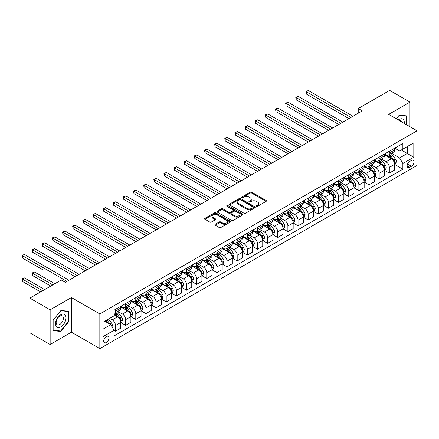 <?xml version="1.0" encoding="UTF-8"?>
<svg xmlns="http://www.w3.org/2000/svg" width="439" height="439" viewBox="0 0 439 439"><rect width="100%" height="100%" fill="white"/><g stroke="black" fill="none" stroke-linecap="round" stroke-linejoin="round"><path stroke-width="0.66" d="M256.519 206.27A0.79 0.455 0 0 0 257.633 206.27L266.094 201.386A1.125 0.648 0 0 0 266.424 200.925A1.125 0.648 0 0 0 266.094 200.464L251.761 192.189A1.125 0.648 0 0 0 250.17 192.189L241.708 197.073A0.79 0.455 0 0 0 241.477 197.396A0.79 0.455 0 0 0 241.708 197.72A0.79 0.455 0 0 0 242.822 197.72L243.914 197.084A3.605 2.08 0 0 1 249.012 197.084L250.208 197.775A3.605 2.08 0 0 1 251.262 199.246A3.605 2.08 0 0 1 250.208 200.716L249.111 201.347A0.79 0.455 0 0 0 248.88 201.671A0.79 0.455 0 0 0 249.111 201.995A0.79 0.455 0 0 0 250.225 201.995L251.322 201.364A3.605 2.08 0 0 1 256.42 201.364L257.611 202.05A3.605 2.08 0 0 1 258.67 203.52A3.605 2.08 0 0 1 257.611 204.991L256.519 205.628A0.79 0.455 0 0 0 256.288 205.946A0.79 0.455 0 0 0 256.519 206.27L256.519 205.628M106.326 342.513A3.671 2.118 120 0 0 108.724 339.276A3.671 2.118 120 0 0 108.159 336.334A3.671 2.118 120 0 0 106.326 336.515A3.671 2.118 120 0 0 103.928 339.753A3.671 2.118 120 0 0 104.487 342.694A3.671 2.118 120 0 0 106.326 342.513M215.209 224.28A1.125 0.648 0 0 0 214.88 224.741A1.125 0.648 0 0 0 215.209 225.202L219.231 227.523A1.125 0.648 0 0 0 220.822 227.523L230.217 222.096A1.125 0.648 0 0 0 230.546 221.635A1.125 0.648 0 0 0 230.217 221.179L215.884 212.904A1.125 0.648 0 0 0 214.292 212.904L204.898 218.326A1.125 0.648 0 0 0 204.563 218.787A1.125 0.648 0 0 0 204.898 219.248L209.754 222.052A1.125 0.648 0 0 0 211.346 222.052L215.368 219.73A1.125 0.648 0 0 0 215.697 219.27A1.125 0.648 0 0 0 215.368 218.809L212.959 217.42A3.013 1.74 0 0 1 212.075 216.191A3.013 1.74 0 0 1 213.936 214.583A3.013 1.74 0 0 1 217.217 214.956L226.656 220.405A3.013 1.74 0 0 1 227.539 221.635A3.013 1.74 0 0 1 225.679 223.242A3.013 1.74 0 0 1 222.397 222.869L220.822 221.958A1.125 0.648 0 0 0 219.231 221.958L215.209 224.28L215.209 225.202L219.231 222.897L219.231 221.958M71.436 297.549L50.145 309.841L29.857 298.13L29.857 332.795L50.145 344.505L71.436 332.208L99.834 348.604L99.834 313.94L71.436 297.549L71.436 332.208M409.949 126.701L409.949 102.106L388.652 114.403L417.05 130.795L99.834 313.94M409.949 102.106L389.667 90.396L358.229 108.548L358.229 113.235M29.857 298.13L61.295 279.983L65.356 282.321L362.29 110.891L358.229 108.548M243.996 213.222A1.125 0.648 0 0 0 245.588 213.222L254.982 207.801A1.125 0.648 0 0 0 255.317 207.34A1.125 0.648 0 0 0 254.982 206.879L240.649 198.604A1.125 0.648 0 0 0 239.057 198.604L229.663 204.031A1.125 0.648 0 0 0 229.334 204.486A1.125 0.648 0 0 0 229.663 204.947L243.996 213.222M227.226 206.44A0.79 0.455 0 0 1 228.028 206.549L228.028 205.617L242.602 214.029A1.125 0.648 0 0 1 242.932 214.49A1.125 0.648 0 0 1 242.602 214.945L233.202 220.373A1.125 0.648 0 0 1 231.611 220.373L217.278 212.097L217.278 211.175A1.125 0.648 0 0 0 216.948 211.636A1.125 0.648 0 0 0 217.278 212.097M217.278 211.175L221.3 208.854A1.125 0.648 0 0 1 222.891 208.854L228.708 212.213A1.125 0.648 0 0 0 230.299 212.213L232.966 210.671A1.125 0.648 0 0 0 233.296 210.21A1.125 0.648 0 0 0 232.966 209.754L226.914 206.259A0.79 0.455 0 0 1 226.683 205.935A0.79 0.455 0 0 1 227.172 205.518A0.79 0.455 0 0 1 228.028 205.617M411.453 160.449L409.669 161.475A3.556 2.052 120 0 0 407.343 164.614A3.556 2.052 120 0 0 407.891 167.462A3.556 2.052 120 0 0 409.669 167.286L411.453 166.255A3.556 2.052 120 0 0 413.774 163.121A3.556 2.052 120 0 0 413.231 160.273A3.556 2.052 120 0 0 411.453 160.449M99.834 348.604L417.05 165.459L417.05 130.795M394.699 148.152L399.605 150.983L402.854 149.112L402.854 143.443L114.03 310.192L114.03 315.861L103.077 322.182L103.077 336.609L114.03 330.287L114.03 335.956L402.854 169.207L402.854 163.538L399.605 157.919L391.539 153.26M402.854 149.112L413.807 142.79L413.807 157.217L402.854 163.538M50.145 309.841L50.145 344.505M401.312 150.001L407.315 153.469L407.315 146.538L413.807 142.79M399.605 157.919L407.315 153.469L413.807 157.217M103.077 329.118L110.787 324.668L104.784 321.2M114.03 330.337L115.49 331.176L115.49 325.508A4.588 2.65 -120 0 0 112.247 319.888L109.651 318.39M115.49 331.176L120.763 328.131L120.763 322.467A4.588 2.65 -120 0 0 117.52 316.843L114.03 314.829M120.89 322.583L125.631 325.321L125.631 319.652A4.588 2.65 -120 0 0 122.388 314.033L117.729 311.344M125.631 325.321L130.904 322.275L130.904 316.612A4.588 2.65 -120 0 0 127.661 310.988L120.763 307.009M131.031 316.728L135.777 319.466L135.777 313.803A4.588 2.65 -120 0 0 132.529 308.178L127.87 305.489M135.777 319.466L141.045 316.426L141.045 310.757A4.588 2.65 -120 0 0 137.802 305.132L130.904 301.154M141.171 310.872L145.918 313.611L145.918 307.948A4.588 2.65 -120 0 0 142.67 302.323L138.011 299.634M145.918 313.611L151.192 310.571L151.192 304.902A4.588 2.65 -120 0 0 147.943 299.277L141.045 295.299M151.312 305.017L156.059 307.755L156.059 302.092A4.588 2.65 -120 0 0 152.81 296.468L148.152 293.779M156.059 307.755L161.332 304.715L161.332 299.047A4.588 2.65 -120 0 0 158.084 293.422L151.192 289.444M161.453 299.162L166.2 301.9L166.2 296.237A4.588 2.65 -120 0 0 162.951 290.613L158.292 287.924M166.2 301.9L171.473 298.86L171.473 293.192A4.588 2.65 -120 0 0 168.225 287.572L161.332 283.589M171.594 293.307L176.341 296.045L176.341 290.382A4.588 2.65 -120 0 0 173.092 284.757L168.433 282.068M176.341 296.045L181.614 293.005L181.614 287.336A4.588 2.65 -120 0 0 178.366 281.717L171.473 277.733M181.735 287.452L186.482 290.195L186.482 284.527A4.588 2.65 -120 0 0 183.233 278.902L178.574 276.213M186.482 290.195L191.755 287.15L191.755 281.481A4.588 2.65 -120 0 0 188.507 275.862L181.614 271.878M191.876 281.597L196.623 284.34L196.623 278.672A4.588 2.65 -120 0 0 193.374 273.047L188.715 270.358M196.623 284.34L201.896 281.295L201.896 275.626A4.588 2.65 -120 0 0 198.647 270.007L191.755 266.023M202.017 275.741L206.764 278.485L206.764 272.817A4.588 2.65 -120 0 0 203.515 267.192L198.856 264.503M206.764 278.485L212.037 275.44L212.037 269.771A4.588 2.65 -120 0 0 208.788 264.152L201.896 260.168M212.158 269.886L216.904 272.63L216.904 266.961A4.588 2.65 -120 0 0 213.661 261.342L208.997 258.648M216.904 272.63L222.178 269.584L222.178 263.916A4.588 2.65 -120 0 0 218.935 258.297L212.037 254.313M222.299 264.031L227.045 266.775L227.045 261.106A4.588 2.65 -120 0 0 223.802 255.487L219.138 252.793M227.045 266.775L232.319 263.729L232.319 258.061A4.588 2.65 -120 0 0 229.076 252.441L222.178 248.458M232.44 258.176L237.186 260.92L237.186 255.251A4.588 2.65 -120 0 0 233.943 249.632L229.284 246.937M237.186 260.92L242.46 257.874L242.46 252.206A4.588 2.65 -120 0 0 239.217 246.586L232.319 242.602M242.58 252.321L247.327 255.064L247.327 249.396A4.588 2.65 -120 0 0 244.084 243.777L239.425 241.082M247.327 255.064L252.601 252.019L252.601 246.35A4.588 2.65 -120 0 0 249.357 240.731L242.46 236.747M252.721 246.466L257.468 249.209L257.468 243.541A4.588 2.65 -120 0 0 254.225 237.922L249.566 235.227M257.468 249.209L262.741 246.164L262.741 240.495A4.588 2.65 -120 0 0 259.498 234.876L252.601 230.892M262.862 240.61L267.609 243.354L267.609 237.686A4.588 2.65 -120 0 0 264.366 232.066L259.707 229.372M267.609 243.354L272.882 240.309L272.882 234.64A4.588 2.65 -120 0 0 269.639 229.021L262.741 225.037M273.003 234.761L277.75 237.499L277.75 231.83A4.588 2.65 -120 0 0 274.507 226.211L269.848 223.522M277.75 237.499L283.023 234.453L283.023 228.785A4.588 2.65 -120 0 0 279.78 223.166L272.882 219.182M283.144 228.906L287.891 231.644L287.891 225.975A4.588 2.65 -120 0 0 284.648 220.356L279.989 217.667M287.891 231.644L293.164 228.598L293.164 222.93A4.588 2.65 -120 0 0 289.921 217.31L283.023 213.327M293.285 223.05L298.032 225.789L298.032 220.12A4.588 2.65 -120 0 0 294.788 214.501L290.13 211.812M298.032 225.789L303.305 222.743L303.305 217.075A4.588 2.65 -120 0 0 300.062 211.455L293.164 207.471M303.426 217.195L308.173 219.934L308.173 214.265A4.588 2.65 -120 0 0 304.929 208.646L300.271 205.957M308.173 219.934L313.446 216.888L313.446 211.219A4.588 2.65 -120 0 0 310.203 205.6L303.305 201.622M313.567 211.34L318.313 214.078L318.313 208.41A4.588 2.65 -120 0 0 315.07 202.791L310.411 200.102M318.313 214.078L323.587 211.033L323.587 205.364A4.588 2.65 -120 0 0 320.344 199.745L313.446 195.767M323.713 205.485L328.454 208.223L328.454 202.555A4.588 2.65 -120 0 0 325.211 196.935L320.552 194.247M328.454 208.223L333.728 205.178L333.728 199.509A4.588 2.65 -120 0 0 330.485 193.89L323.587 189.911M333.854 199.63L338.595 202.368L338.595 196.699A4.588 2.65 -120 0 0 335.352 191.08L330.693 188.391M338.595 202.368L343.869 199.322L343.869 193.654A4.588 2.65 -120 0 0 340.626 188.035L333.728 184.056M343.995 193.775L348.742 196.513L348.742 190.844A4.588 2.65 -120 0 0 345.493 185.225L340.834 182.536M348.742 196.513L354.015 193.467L354.015 187.799A4.588 2.65 -120 0 0 350.766 182.18L343.869 178.201M354.136 187.919L358.882 190.658L358.882 184.989A4.588 2.65 -120 0 0 355.634 179.37L350.975 176.681M358.882 190.658L364.156 187.612L364.156 181.949A4.588 2.65 -120 0 0 360.907 176.324L354.015 172.346M364.277 182.064L369.023 184.803L369.023 179.134A4.588 2.65 -120 0 0 365.775 173.515L361.116 170.826M369.023 184.803L374.297 181.757L374.297 176.094A4.588 2.65 -120 0 0 371.048 170.469L364.156 166.491M374.418 176.209L379.164 178.947L379.164 173.279A4.588 2.65 -120 0 0 375.916 167.66L371.257 164.971M379.164 178.947L384.438 175.902L384.438 170.239A4.588 2.65 -120 0 0 381.189 164.614L374.297 160.636M384.559 170.354L389.305 173.092L389.305 167.424A4.588 2.65 -120 0 0 386.057 161.804L381.398 159.116M389.305 173.092L394.579 170.047L394.579 164.384A4.588 2.65 -120 0 0 391.33 158.759L384.438 154.78M384.559 154.007L386.057 154.874A4.588 2.65 -120 0 0 388.356 155.099A4.588 2.65 -120 0 0 389.305 152.997L389.305 151.268M374.418 159.862L375.916 160.729A4.588 2.65 -120 0 0 378.209 160.954A4.588 2.65 -120 0 0 379.164 158.852L379.164 157.124M364.277 165.717L365.775 166.584A4.588 2.65 -120 0 0 368.069 166.809A4.588 2.65 -120 0 0 369.023 164.707L369.023 162.979M354.136 171.572L355.634 172.439A4.588 2.65 -120 0 0 357.928 172.664A4.588 2.65 -120 0 0 358.882 170.562L358.882 168.828M343.995 177.427L345.493 178.294A4.588 2.65 -120 0 0 347.787 178.519A4.588 2.65 -120 0 0 348.742 176.418L348.742 174.684M333.854 183.282L335.352 184.15A4.588 2.65 -120 0 0 337.646 184.375A4.588 2.65 -120 0 0 338.595 182.273L338.595 180.539M323.713 189.138L325.211 190.005A4.588 2.65 -120 0 0 327.505 190.23A4.588 2.65 -120 0 0 328.454 188.128L328.454 186.394M313.567 194.993L315.07 195.86A4.588 2.65 -120 0 0 317.364 196.085A4.588 2.65 -120 0 0 318.313 193.983L318.313 192.249M303.426 200.848L304.929 201.715A4.588 2.65 -120 0 0 307.223 201.94A4.588 2.65 -120 0 0 308.173 199.838L308.173 198.104M293.285 206.703L294.788 207.57A4.588 2.65 -120 0 0 297.082 207.795A4.588 2.65 -120 0 0 298.032 205.693L298.032 203.959M283.144 212.558L284.648 213.42A4.588 2.65 -120 0 0 286.941 213.65A4.588 2.65 -120 0 0 287.891 211.549L287.891 209.815M273.003 218.413L274.507 219.275A4.588 2.65 -120 0 0 276.8 219.505A4.588 2.65 -120 0 0 277.75 217.404L277.75 215.67M262.862 224.263L264.366 225.13A4.588 2.65 -120 0 0 266.66 225.361A4.588 2.65 -120 0 0 267.609 223.259L267.609 221.525M252.721 230.118L254.225 230.985A4.588 2.65 -120 0 0 256.519 231.216A4.588 2.65 -120 0 0 257.468 229.114L257.468 227.38M242.58 235.973L244.084 236.84A4.588 2.65 -120 0 0 246.378 237.071A4.588 2.65 -120 0 0 247.327 234.969L247.327 233.235M232.44 241.829L233.943 242.696A4.588 2.65 -120 0 0 236.237 242.926A4.588 2.65 -120 0 0 237.186 240.824L237.186 239.09M222.299 247.684L223.802 248.551A4.588 2.65 -120 0 0 226.096 248.781A4.588 2.65 -120 0 0 227.045 246.68L227.045 244.946M212.158 253.539L213.661 254.406A4.588 2.65 -120 0 0 215.955 254.636A4.588 2.65 -120 0 0 216.904 252.535L216.904 250.801M202.017 259.394L203.515 260.261A4.588 2.65 -120 0 0 205.814 260.492A4.588 2.65 -120 0 0 206.764 258.39L206.764 256.656M191.876 265.249L193.374 266.116A4.588 2.65 -120 0 0 195.673 266.347A4.588 2.65 -120 0 0 196.623 264.245L196.623 262.511M181.735 271.104L183.233 271.971A4.588 2.65 -120 0 0 185.532 272.202A4.588 2.65 -120 0 0 186.482 270.1L186.482 268.366M171.594 276.96L173.092 277.827A4.588 2.65 -120 0 0 175.386 278.052A4.588 2.65 -120 0 0 176.341 275.955L176.341 274.221M161.453 282.815L162.951 283.682A4.588 2.65 -120 0 0 165.245 283.907A4.588 2.65 -120 0 0 166.2 281.811L166.2 280.077M151.312 288.67L152.81 289.537A4.588 2.65 -120 0 0 155.104 289.762A4.588 2.65 -120 0 0 156.059 287.666L156.059 285.932M141.171 294.525L142.67 295.392A4.588 2.65 -120 0 0 144.963 295.617A4.588 2.65 -120 0 0 145.918 293.521L145.918 291.787M131.031 300.38L132.529 301.247A4.588 2.65 -120 0 0 134.822 301.472A4.588 2.65 -120 0 0 135.777 299.371L135.777 297.642M120.89 306.235L122.388 307.102A4.588 2.65 -120 0 0 124.681 307.327A4.588 2.65 -120 0 0 125.631 305.226L125.631 303.497M394.699 164.499L402.854 169.207M388.356 155.099L393.629 152.053A4.588 2.65 -120 0 0 394.579 149.957L394.579 148.223M378.209 160.954L383.483 157.908A4.588 2.65 -120 0 0 384.438 155.812L384.438 154.078M368.069 166.809L373.342 163.763A4.588 2.65 -120 0 0 374.297 161.667L374.297 159.933M357.928 172.664L363.201 169.619A4.588 2.65 -120 0 0 364.156 167.517L364.156 165.788M347.787 178.519L353.06 175.474A4.588 2.65 -120 0 0 354.015 173.372L354.015 171.644M337.646 184.375L342.919 181.329A4.588 2.65 -120 0 0 343.869 179.227L343.869 177.499M327.505 190.23L332.778 187.184A4.588 2.65 -120 0 0 333.728 185.082L333.728 183.354M317.364 196.085L322.638 193.039A4.588 2.65 -120 0 0 323.587 190.938L323.587 189.209M307.223 201.94L312.497 198.894A4.588 2.65 -120 0 0 313.446 196.793L313.446 195.059M297.082 207.795L302.356 204.75A4.588 2.65 -120 0 0 303.305 202.648L303.305 200.914M286.941 213.65L292.215 210.605A4.588 2.65 -120 0 0 293.164 208.503L293.164 206.769M276.8 219.505L282.074 216.46A4.588 2.65 -120 0 0 283.023 214.358L283.023 212.624M266.66 225.361L271.933 222.315A4.588 2.65 -120 0 0 272.882 220.213L272.882 218.479M256.519 231.216L261.792 228.17A4.588 2.65 -120 0 0 262.741 226.069L262.741 224.334M246.378 237.071L251.651 234.025A4.588 2.65 -120 0 0 252.601 231.924L252.601 230.19M236.237 242.926L241.51 239.881A4.588 2.65 -120 0 0 242.46 237.779L242.46 236.045M226.096 248.781L231.369 245.736A4.588 2.65 -120 0 0 232.319 243.634L232.319 241.9M215.955 254.636L221.229 251.591A4.588 2.65 -120 0 0 222.178 249.489L222.178 247.755M205.814 260.492L211.088 257.446A4.588 2.65 -120 0 0 212.037 255.344L212.037 253.61M195.673 266.347L200.947 263.301A4.588 2.65 -120 0 0 201.896 261.2L201.896 259.465M185.532 272.202L190.806 269.156A4.588 2.65 -120 0 0 191.755 267.055L191.755 265.321M175.386 278.052L180.659 275.012A4.588 2.65 -120 0 0 181.614 272.91L181.614 271.176M165.245 283.907L170.519 280.867A4.588 2.65 -120 0 0 171.473 278.765L171.473 277.031M155.104 289.762L160.378 286.722A4.588 2.65 -120 0 0 161.332 284.62L161.332 282.886M144.963 295.617L150.237 292.577A4.588 2.65 -120 0 0 151.192 290.475L151.192 288.741M134.822 301.472L140.096 298.432A4.588 2.65 -120 0 0 141.045 296.33L141.045 294.596M124.681 307.327L129.955 304.282A4.588 2.65 -120 0 0 130.904 302.186L130.904 300.452M114.03 313.369A4.588 2.65 -120 0 0 114.541 313.183L119.814 310.137A4.588 2.65 -120 0 0 120.763 308.041L120.763 306.307M114.541 313.183A4.588 2.65 -120 0 0 115.49 311.081L115.49 309.352M110.787 324.668L114.03 330.287M407.03 125.011L407.03 115.907L399.199 115.205L396.302 118.815M53.064 330.704L60.895 331.407L68.72 321.666L68.72 311.229L60.895 310.527L53.064 320.267L53.064 330.704M68.314 321.43L68.72 321.666M60.066 330.929L60.895 331.407M256.831 206.379L257.611 205.929A3.605 2.08 0 0 0 258.67 204.459L258.67 203.52M251.262 199.246L251.262 200.184A3.605 2.08 0 0 1 250.208 201.655L249.429 202.105M266.094 200.464L266.094 201.386L251.761 193.127A1.125 0.648 0 0 0 250.17 193.127L242.021 197.83M254.982 206.879L254.982 207.801L240.649 199.542A1.125 0.648 0 0 0 239.057 199.542L229.674 204.958M252.996 207.658A0.79 0.455 0 0 0 253.226 207.34A0.79 0.455 0 0 0 252.996 207.016L240.413 199.75A0.79 0.455 0 0 0 239.299 199.75L238.141 200.42A3.605 2.08 0 0 0 237.087 201.891A3.605 2.08 0 0 0 238.141 203.361L246.745 208.327A3.605 2.08 0 0 0 251.838 208.327L252.996 207.658L252.996 208.596A0.79 0.455 0 0 0 253.226 208.273L253.226 207.34M237.087 201.891L237.087 202.829A3.605 2.08 0 0 0 238.141 204.3L238.141 203.361M252.996 208.596L251.838 209.266A3.605 2.08 0 0 1 246.745 209.266L238.141 204.3M217.294 212.103L221.3 209.793L221.3 208.854M233.296 210.21L233.296 211.148A1.125 0.648 0 0 1 232.966 211.609L230.299 213.151A1.125 0.648 0 0 1 228.708 213.151L222.891 209.793A1.125 0.648 0 0 0 221.3 209.793M228.028 206.549L242.586 214.956M234.739 215.697A3.013 1.74 0 0 0 238.02 216.07A3.013 1.74 0 0 0 239.881 214.462A3.013 1.74 0 0 0 238.997 213.233L235.672 211.313A1.125 0.648 0 0 0 234.08 211.313L231.413 212.855A1.125 0.648 0 0 0 231.084 213.316A1.125 0.648 0 0 0 231.413 213.777L234.739 215.697L234.739 216.63A3.013 1.74 0 0 0 238.02 217.009A3.013 1.74 0 0 0 239.881 215.401L239.881 214.462M231.084 213.316L231.084 214.254A1.125 0.648 0 0 0 231.413 214.709L231.413 213.777M234.739 216.63L231.413 214.709M227.539 221.635L227.539 222.573A3.013 1.74 0 0 1 225.679 224.181A3.013 1.74 0 0 1 222.397 223.802L220.822 222.897A1.125 0.648 0 0 0 219.231 222.897M212.075 216.191L212.075 217.124A3.013 1.74 0 0 0 212.959 218.353L212.959 217.42M215.351 219.736L212.959 218.353M230.206 222.107L215.884 213.837A1.125 0.648 0 0 0 214.292 213.837L204.909 219.253L204.898 218.326M394.579 164.57L395.55 164.005L396.362 161.667A3.04 1.756 -120 0 0 395.391 159.077L392.076 154.649A8.775 5.065 -120 0 0 391.116 153.502M387.824 156.734A8.775 5.065 -120 0 0 386.024 154.852M394.299 162.704L394.721 161.793A3.04 1.756 -120 0 0 393.849 159.966L390.534 155.543A8.775 5.065 -120 0 0 389.58 154.396M388.762 154.863A7.287 4.209 60 0 1 389.958 156.224L392.762 159.972M306.351 117.471L328.619 130.328L286.069 105.761L286.069 103.417L288.094 102.249L332.674 127.985M388.603 154.956A8.775 5.065 60 0 1 389.563 156.103L391.764 159.044M350.931 117.449L306.351 91.707L308.376 90.538L352.956 116.275M348.901 118.618L306.351 94.05L306.351 91.707L305.901 91.455L308.376 90.538M306.351 94.05L305.901 91.455M384.438 170.425L385.409 169.86L386.221 167.517A3.04 1.756 -120 0 0 385.25 164.932L381.935 160.504A8.775 5.065 -120 0 0 380.975 159.357M377.683 162.589A8.775 5.065 -120 0 0 375.883 160.707M384.158 168.56L384.58 167.649A3.04 1.756 -120 0 0 383.708 165.821L380.394 161.393A8.775 5.065 -120 0 0 379.439 160.246M378.621 160.718A7.287 4.209 60 0 1 379.817 162.079L382.621 165.827M296.21 123.326L318.478 136.183L275.928 111.616L275.928 109.273L277.953 108.104L322.533 133.84M378.462 160.811A8.775 5.065 60 0 1 379.422 161.958L381.623 164.899M374.297 176.28L375.268 175.715L376.08 173.372A3.04 1.756 -120 0 0 375.109 170.787L371.795 166.359A8.775 5.065 -120 0 0 370.834 165.212M367.542 168.444A8.775 5.065 -120 0 0 365.742 166.562M374.017 174.415L374.44 173.504A3.04 1.756 -120 0 0 373.567 171.676L370.253 167.248A8.775 5.065 -120 0 0 369.292 166.101M368.48 166.573A7.287 4.209 60 0 1 369.676 167.934L372.481 171.682M286.069 129.181L308.337 142.038L265.782 117.471L265.782 115.128L267.812 113.959L312.392 139.695M368.321 166.666A8.775 5.065 60 0 1 369.281 167.813L371.482 170.755M364.156 182.136L365.127 181.57L365.939 179.227A3.04 1.756 -120 0 0 364.968 176.643L361.654 172.214A8.775 5.065 -120 0 0 360.693 171.067M357.401 174.299A8.775 5.065 -120 0 0 355.601 172.417M363.876 180.27L364.299 179.359A3.04 1.756 -120 0 0 363.426 177.532L360.112 173.103A8.775 5.065 -120 0 0 359.151 171.956M358.339 172.428A7.287 4.209 60 0 1 359.536 173.789L362.34 177.537M275.928 135.036L298.196 147.894L255.641 123.326L255.641 120.983L257.671 119.814L302.251 145.55M358.18 172.522A8.775 5.065 60 0 1 359.14 173.668L361.341 176.61M340.79 123.304L296.21 97.562L298.235 96.393L342.815 122.13M338.76 124.473L296.21 99.905L296.21 97.562L295.76 97.304L298.235 96.393M296.21 99.905L295.76 97.304M330.649 129.159L285.619 103.16L288.094 102.249M286.069 105.761L285.619 103.16M320.508 135.014L275.478 109.015L277.953 108.104M275.928 111.616L275.478 109.015M354.015 187.991L354.986 187.426L355.799 185.082A3.04 1.756 -120 0 0 354.827 182.498L351.513 178.069A8.775 5.065 -120 0 0 350.552 176.922M347.26 180.155A8.775 5.065 -120 0 0 345.46 178.272M353.735 186.125L354.158 185.214A3.04 1.756 -120 0 0 353.285 183.387L349.971 178.958A8.775 5.065 -120 0 0 349.01 177.811M348.198 178.283A7.287 4.209 60 0 1 349.389 179.644L352.199 183.387M265.782 140.892L288.055 153.749L245.5 129.181L245.5 126.838L247.53 125.669L292.111 151.406M348.039 178.377A8.775 5.065 60 0 1 349 179.524L351.2 182.465M310.368 140.87L265.337 114.87L267.812 113.959M265.782 117.471L265.337 114.87M404.259 123.414A7.458 4.308 120 0 0 403.606 119.869A7.458 4.308 120 0 0 398.283 119.962M401.553 121.85A5.103 2.947 120 0 0 401.208 121.109A5.103 2.947 120 0 0 400.631 120.577A5.103 2.947 120 0 0 399.067 120.418M399.024 115.43L406.624 116.115L406.624 124.78M406.124 115.825L406.624 116.115M396.313 118.826L399.04 115.435M60.73 314.785A7.458 4.308 120 0 0 55.457 323.916A7.458 4.308 120 0 0 60.73 326.962A7.458 4.308 120 0 0 66.004 317.831A7.458 4.308 120 0 0 60.73 314.785M59.77 316.151A5.103 2.947 120 0 0 56.433 320.651A5.103 2.947 120 0 0 57.218 324.739A5.103 2.947 120 0 0 59.77 324.487A5.103 2.947 120 0 0 63.106 319.987A5.103 2.947 120 0 0 62.322 315.899A5.103 2.947 120 0 0 59.77 316.151M68.314 321.551L60.73 330.99L53.146 330.309L53.146 320.196L60.73 310.757L68.314 311.438L68.314 321.551M67.815 311.147L68.314 311.438M343.869 193.846L344.845 193.281L345.658 190.938A3.04 1.756 -120 0 0 344.686 188.353L341.372 183.925A8.775 5.065 -120 0 0 340.412 182.778M337.114 186.01A8.775 5.065 -120 0 0 335.319 184.128M343.594 191.98L344.017 191.069A3.04 1.756 -120 0 0 343.144 189.242L339.83 184.814A8.775 5.065 -120 0 0 338.87 183.667M338.057 184.139A7.287 4.209 60 0 1 339.248 185.499L342.058 189.242M255.641 146.747L277.914 159.604L235.359 135.036L235.359 132.693L237.389 131.524L281.97 157.261M337.898 184.232A8.775 5.065 60 0 1 338.853 185.379L341.059 188.32M300.221 146.725L255.196 120.725L257.671 119.814M255.641 123.326L255.196 120.725M333.728 199.701L334.705 199.136L335.517 196.793A3.04 1.756 -120 0 0 334.545 194.208L331.231 189.78A8.775 5.065 -120 0 0 330.271 188.633M326.973 191.865A8.775 5.065 -120 0 0 325.178 189.983M333.453 197.835L333.876 196.924A3.04 1.756 -120 0 0 333.003 195.097L329.689 190.669A8.775 5.065 -120 0 0 328.729 189.522M327.911 189.994A7.287 4.209 60 0 1 329.107 191.355L331.917 195.097M245.5 152.602L267.774 165.459L225.218 140.892L225.218 138.548L227.248 137.38L271.829 163.116M327.757 190.087A8.775 5.065 60 0 1 328.712 191.234L330.918 194.175M290.08 152.58L245.055 126.58L247.53 125.669M245.5 129.181L245.055 126.58M323.587 205.556L324.564 204.991L325.376 202.648A3.04 1.756 -120 0 0 324.405 200.058L321.09 195.635A8.775 5.065 -120 0 0 320.13 194.488M316.832 197.72A8.775 5.065 -120 0 0 315.037 195.838M323.313 203.691L323.73 202.78A3.04 1.756 -120 0 0 322.863 200.952L319.548 196.524A8.775 5.065 -120 0 0 318.588 195.377M317.77 195.849A7.287 4.209 60 0 1 318.966 197.21L321.776 200.952M235.359 158.457L257.633 171.314L215.077 146.747L215.077 144.404L217.107 143.235L261.688 168.971M317.616 195.942A8.775 5.065 60 0 1 318.571 197.089L320.777 200.03M279.939 158.435L234.914 132.435L237.389 131.524M235.359 135.036L234.914 132.435M313.446 211.406L314.423 210.846L315.235 208.503A3.04 1.756 -120 0 0 314.264 205.913L310.949 201.49A8.775 5.065 -120 0 0 309.989 200.343M306.691 203.575A8.775 5.065 -120 0 0 304.896 201.693M313.172 209.546L313.589 208.635A3.04 1.756 -120 0 0 312.722 206.807L309.407 202.379A8.775 5.065 -120 0 0 308.447 201.232M307.629 201.704A7.287 4.209 60 0 1 308.826 203.065L311.635 206.807M225.218 164.312L247.492 177.169L204.936 152.602L204.936 150.259L206.967 149.09L251.547 174.826M307.476 201.797A8.775 5.065 60 0 1 308.43 202.944L310.636 205.886M269.798 164.29L224.773 138.29L227.248 137.38M225.218 140.892L224.773 138.29M303.305 217.261L304.282 216.701L305.089 214.358A3.04 1.756 -120 0 0 304.123 211.768L300.808 207.345A8.775 5.065 -120 0 0 299.848 206.198M296.55 209.43A8.775 5.065 -120 0 0 294.756 207.548M303.031 215.401L303.448 214.49A3.04 1.756 -120 0 0 302.581 212.663L299.266 208.234A8.775 5.065 -120 0 0 298.306 207.087M297.488 207.559A7.287 4.209 60 0 1 298.685 208.92L301.489 212.663M215.077 170.167L237.345 183.025M297.335 207.652A8.775 5.065 60 0 1 298.29 208.799L300.495 211.741M259.658 170.14L214.633 144.146L217.107 143.235M215.077 146.747L214.633 144.146M293.164 223.116L294.141 222.557L294.948 220.213A3.04 1.756 -120 0 0 293.982 217.623L290.667 213.2A8.775 5.065 -120 0 0 289.707 212.053M286.409 215.286A8.775 5.065 -120 0 0 284.615 213.403M292.89 221.256L293.307 220.345A3.04 1.756 -120 0 0 292.44 218.518L289.125 214.089A8.775 5.065 -120 0 0 288.165 212.942M287.347 213.414A7.287 4.209 60 0 1 288.544 214.775L291.348 218.518M204.936 176.023L227.204 188.88L184.654 164.312L184.654 161.969L186.685 160.8L231.265 186.537M287.194 213.508A8.775 5.065 60 0 1 288.149 214.655L290.355 217.596M249.517 175.995L204.492 150.001L206.967 149.09M204.936 152.602L204.492 150.001M283.023 228.971L284 228.412L284.807 226.069A3.04 1.756 -120 0 0 283.841 223.478L280.521 219.056A8.775 5.065 -120 0 0 279.566 217.909M276.268 221.141A8.775 5.065 -120 0 0 274.474 219.259M282.749 227.111L283.166 226.2A3.04 1.756 -120 0 0 282.299 224.367L278.984 219.944A8.775 5.065 -120 0 0 278.024 218.798M277.207 219.27A7.287 4.209 60 0 1 278.403 220.63L281.207 224.373M194.795 181.878L217.064 194.735L174.513 170.167L174.513 167.824L176.544 166.655L221.124 192.392M277.053 219.363A8.775 5.065 60 0 1 278.008 220.51L280.214 223.451M239.376 181.85L194.795 156.114L196.826 154.945L241.406 180.681M237.351 183.025L194.795 158.457L194.795 156.114L194.351 155.856L196.826 154.945M194.795 158.457L194.351 155.856M272.882 234.827L273.859 234.267L274.666 231.924A3.04 1.756 -120 0 0 273.7 229.334L270.38 224.911A8.775 5.065 -120 0 0 269.425 223.764M266.127 226.996A8.775 5.065 -120 0 0 264.333 225.114M272.608 232.966L273.025 232.055A3.04 1.756 -120 0 0 272.158 230.223L268.844 225.8A8.775 5.065 -120 0 0 267.883 224.653M267.066 225.125A7.287 4.209 60 0 1 268.262 226.486L271.066 230.228M184.654 187.733L206.923 200.59L164.373 176.023L164.373 173.679L166.403 172.511L210.983 198.247M266.912 225.212A8.775 5.065 60 0 1 267.867 226.359L270.073 229.306M229.235 187.705L184.21 161.711L186.685 160.8M184.654 164.312L184.21 161.711M262.741 240.682L263.713 240.122L264.525 237.779A3.04 1.756 -120 0 0 263.554 235.189L260.239 230.766A8.775 5.065 -120 0 0 259.284 229.619M255.986 232.851A8.775 5.065 -120 0 0 254.192 230.969M262.467 238.821L262.884 237.911A3.04 1.756 -120 0 0 262.017 236.078L258.697 231.655A8.775 5.065 -120 0 0 257.742 230.508M256.925 230.98A7.287 4.209 60 0 1 258.121 232.341L260.925 236.083M174.513 193.588L196.782 206.445L154.232 181.878L154.232 179.535L156.262 178.36L200.842 204.102M256.771 231.068A8.775 5.065 60 0 1 257.726 232.215L259.932 235.161M219.094 193.561L174.069 167.566L176.544 166.655M174.513 170.167L174.069 167.566M252.601 246.537L253.572 245.977L254.384 243.634A3.04 1.756 -120 0 0 253.413 241.044L250.098 236.621A8.775 5.065 -120 0 0 249.143 235.474M245.845 238.706A8.775 5.065 -120 0 0 244.051 236.824M252.326 244.677L252.743 243.766A3.04 1.756 -120 0 0 251.876 241.933L248.556 237.51A8.775 5.065 -120 0 0 247.601 236.363M246.784 236.835A7.287 4.209 60 0 1 247.98 238.196L250.784 241.938M164.373 199.443L186.641 212.3L144.091 187.733L144.091 185.39L146.121 184.215L190.702 209.957M246.625 236.923A8.775 5.065 60 0 1 247.585 238.07L249.791 241.016M208.953 199.416L163.928 173.421L166.403 172.511M164.373 176.023L163.928 173.421M242.46 252.392L243.431 251.832L244.243 249.489A3.04 1.756 -120 0 0 243.272 246.899L239.957 242.476A8.775 5.065 -120 0 0 239.003 241.329M235.705 244.556A8.775 5.065 -120 0 0 233.91 242.679M242.185 250.532L242.602 249.621A3.04 1.756 -120 0 0 241.73 247.788L238.415 243.365A8.775 5.065 -120 0 0 237.461 242.218M236.643 242.69A7.287 4.209 60 0 1 237.839 244.051L240.643 247.794M154.232 205.298L176.5 218.156L133.95 193.588L133.95 191.245L135.975 190.071L180.555 215.812M236.484 242.778A8.775 5.065 60 0 1 237.444 243.925L239.65 246.866M198.812 205.271L153.787 179.277L156.262 178.36M154.232 181.878L153.787 179.277M232.319 258.247L233.29 257.688L234.102 255.344A3.04 1.756 -120 0 0 233.131 252.754L229.816 248.331A8.775 5.065 -120 0 0 228.862 247.184M225.564 250.411A8.775 5.065 -120 0 0 223.764 248.534M232.039 256.387L232.461 255.476A3.04 1.756 -120 0 0 231.589 253.643L228.275 249.22A8.775 5.065 -120 0 0 227.32 248.073M226.502 248.545A7.287 4.209 60 0 1 227.698 249.906L230.502 253.649M144.091 211.154L166.359 224.011L123.809 199.443L123.809 197.1L125.834 195.926L170.414 221.668M226.343 248.633A8.775 5.065 60 0 1 227.303 249.78L229.509 252.721M188.671 211.126L143.646 185.132L146.121 184.215M144.091 187.733L143.646 185.132M222.178 264.102L223.149 263.543L223.961 261.2A3.04 1.756 -120 0 0 222.99 258.609L219.676 254.186A8.775 5.065 -120 0 0 218.721 253.04M215.423 256.266A8.775 5.065 -120 0 0 213.623 254.39M221.898 262.242L222.321 261.331A3.04 1.756 -120 0 0 221.448 259.498L218.134 255.075A8.775 5.065 -120 0 0 217.179 253.929M216.361 254.4A7.287 4.209 60 0 1 217.557 255.761L220.362 259.504M133.95 217.009L156.218 229.866L113.668 205.298L113.668 202.955L115.693 201.781L160.273 227.523M216.202 254.488A8.775 5.065 60 0 1 217.162 255.635L219.363 258.576M178.53 216.981L133.505 190.987L135.975 190.071M133.95 193.588L133.505 190.987M212.037 269.958L213.008 269.398L213.82 267.055A3.04 1.756 -120 0 0 212.849 264.465L209.535 260.042A8.775 5.065 -120 0 0 208.58 258.895M205.282 262.121A8.775 5.065 -120 0 0 203.482 260.245M211.757 268.097L212.18 267.181A3.04 1.756 -120 0 0 211.307 265.354L207.993 260.931A8.775 5.065 -120 0 0 207.038 259.784M206.22 260.256A7.287 4.209 60 0 1 207.417 261.617L210.221 265.359M123.809 222.858L146.077 235.716L103.527 211.148L103.527 208.81L105.552 207.636L150.133 233.378M206.061 260.343A8.775 5.065 60 0 1 207.021 261.49L209.222 264.432M168.389 222.836L123.359 196.842L125.834 195.926M123.809 199.443L123.359 196.842M201.896 275.813L202.867 275.253L203.68 272.91A3.04 1.756 -120 0 0 202.708 270.32L199.394 265.897A8.775 5.065 -120 0 0 198.439 264.75M195.141 267.977A8.775 5.065 -120 0 0 193.341 266.1M201.616 273.952L202.039 273.036A3.04 1.756 -120 0 0 201.166 271.209L197.852 266.786A8.775 5.065 -120 0 0 196.897 265.639M196.079 266.111A7.287 4.209 60 0 1 197.276 267.466L200.08 271.214M113.668 228.714L135.936 241.571L93.386 217.003L93.386 214.666L95.411 213.491L139.992 239.233M195.92 266.199A8.775 5.065 60 0 1 196.881 267.346L199.081 270.287M158.249 228.692L113.218 202.697L115.693 201.781M113.668 205.298L113.218 202.697M191.755 281.668L192.726 281.108L193.539 278.765A3.04 1.756 -120 0 0 192.567 276.175L189.253 271.752A8.775 5.065 -120 0 0 188.298 270.605M185 273.832A8.775 5.065 -120 0 0 183.2 271.955M191.475 279.808L191.898 278.891A3.04 1.756 -120 0 0 191.025 277.064L187.711 272.641A8.775 5.065 -120 0 0 186.756 271.494M185.938 271.966A7.287 4.209 60 0 1 187.135 273.321L189.939 277.069M103.527 234.569L125.795 247.426L83.245 222.858L83.245 220.521L85.27 219.346L129.851 245.088M185.779 272.054A8.775 5.065 60 0 1 186.74 273.201L188.94 276.142M148.108 234.547L103.077 208.552L105.552 207.636M103.527 211.148L103.077 208.552M181.614 287.523L182.586 286.963L183.398 284.62A3.04 1.756 -120 0 0 182.426 282.03L179.112 277.607A8.775 5.065 -120 0 0 178.152 276.46M174.859 279.687A8.775 5.065 -120 0 0 173.059 277.81M181.334 285.663L181.757 284.746A3.04 1.756 -120 0 0 180.884 282.919L177.57 278.496A8.775 5.065 -120 0 0 176.615 277.349M175.798 277.821A7.287 4.209 60 0 1 176.994 279.177L179.798 282.925M93.386 240.424L115.655 253.281L73.104 228.714L73.104 226.376L75.129 225.202L119.71 250.943M175.638 277.909A8.775 5.065 60 0 1 176.599 279.056L178.799 281.997M137.967 240.402L92.936 214.408L95.411 213.491M93.386 217.003L92.936 214.408M171.473 293.378L172.445 292.818L173.257 290.475A3.04 1.756 -120 0 0 172.286 287.885L168.971 283.457A8.775 5.065 -120 0 0 168.011 282.31M164.718 285.542A8.775 5.065 -120 0 0 162.918 283.66M171.194 291.518L171.616 290.602A3.04 1.756 -120 0 0 170.744 288.774L167.429 284.351A8.775 5.065 -120 0 0 166.474 283.204M165.657 283.676A7.287 4.209 60 0 1 166.853 285.032L169.657 288.78M83.245 246.279L105.514 259.136L62.964 234.569L62.964 232.231L64.988 231.057L109.569 256.799M165.498 283.764A8.775 5.065 60 0 1 166.458 284.911L168.658 287.852M127.826 246.257L82.795 220.263L85.27 219.346M83.245 222.858L82.795 220.263M161.332 299.233L162.304 298.668L163.116 296.33A3.04 1.756 -120 0 0 162.145 293.74L158.83 289.312A8.775 5.065 -120 0 0 157.87 288.165M154.577 291.397A8.775 5.065 -120 0 0 152.777 289.515M161.053 297.373L161.475 296.457A3.04 1.756 -120 0 0 160.603 294.629L157.288 290.206A8.775 5.065 -120 0 0 156.328 289.06M155.516 289.531A7.287 4.209 60 0 1 156.712 290.887L159.516 294.635M73.104 252.134L95.373 264.991L52.817 240.424L52.817 238.086L54.848 236.912L99.428 262.648M155.357 289.619A8.775 5.065 60 0 1 156.317 290.766L158.517 293.707M117.685 252.112L72.654 226.118L75.129 225.202M73.104 228.714L72.654 226.118M151.192 305.089L152.163 304.523L152.975 302.186A3.04 1.756 -120 0 0 152.004 299.596L148.689 295.167A8.775 5.065 -120 0 0 147.729 294.02M144.436 297.252A8.775 5.065 -120 0 0 142.637 295.37M150.912 303.228L151.334 302.312A3.04 1.756 -120 0 0 150.462 300.485L147.147 296.062A8.775 5.065 -120 0 0 146.187 294.915M145.375 295.387A7.287 4.209 60 0 1 146.571 296.742L149.375 300.49M62.964 257.989L85.232 270.847L42.676 246.279L42.676 243.936L44.707 242.767L89.287 268.503M145.216 295.474A8.775 5.065 60 0 1 146.176 296.621L148.377 299.563M107.544 257.967L62.514 231.973L64.988 231.057M62.964 234.569L62.514 231.973M141.045 310.944L142.022 310.378L142.834 308.041A3.04 1.756 -120 0 0 141.863 305.451L138.548 301.022A8.775 5.065 -120 0 0 137.588 299.875M134.29 303.108A8.775 5.065 -120 0 0 132.496 301.225M140.771 309.078L141.193 308.167A3.04 1.756 -120 0 0 140.321 306.34L137.006 301.917A8.775 5.065 -120 0 0 136.046 300.77M135.234 301.236A7.287 4.209 60 0 1 136.425 302.597L139.234 306.345M52.817 263.844L75.091 276.702L32.535 252.134L32.535 249.791L34.566 248.622L79.146 274.359M135.075 301.33A8.775 5.065 60 0 1 136.03 302.476L138.236 305.418M97.398 263.823L52.373 237.828L54.848 236.912M52.817 240.424L52.373 237.828M130.904 316.799L131.881 316.234L132.693 313.896A3.04 1.756 -120 0 0 131.722 311.306L128.407 306.877A8.775 5.065 -120 0 0 127.447 305.731M124.149 308.963A8.775 5.065 -120 0 0 122.355 307.08M130.63 314.933L131.052 314.022A3.04 1.756 -120 0 0 130.18 312.195L126.866 307.772A8.775 5.065 -120 0 0 125.905 306.625M125.088 307.091A7.287 4.209 60 0 1 126.284 308.452L129.093 312.2M42.676 269.7L22.394 257.989L22.394 255.646L24.425 254.477L69.005 280.214M124.934 307.185A8.775 5.065 60 0 1 125.889 308.332L128.095 311.273M87.257 269.678L42.232 243.683L44.707 242.767M42.676 246.279L42.232 243.683M120.763 322.654L121.74 322.089L122.552 319.746A3.04 1.756 -120 0 0 121.581 317.161L118.267 312.733A8.775 5.065 -120 0 0 117.306 311.586M120.489 320.788L120.906 319.877A3.04 1.756 -120 0 0 120.039 318.05L116.725 313.622A8.775 5.065 -120 0 0 115.764 312.475M114.947 312.947A7.287 4.209 60 0 1 116.143 314.308L118.953 318.055M54.809 283.731L34.566 272.043L32.535 273.212L32.535 275.555L50.748 286.069M114.793 313.04A8.775 5.065 60 0 1 115.748 314.187L117.954 317.128M32.535 275.555L32.091 272.954L52.779 284.9M32.091 272.954L34.566 272.043M77.116 275.533L32.091 249.533L34.566 248.622M32.535 252.134L32.091 249.533M112.005 326.775L112.411 325.601A3.04 1.756 -120 0 0 111.44 323.016L108.482 319.065M44.668 289.586L24.425 277.898L22.394 279.067L22.394 281.41L40.607 291.924M110.173 324.311A3.04 1.756 -120 0 0 109.898 323.905L106.94 319.954M106.178 320.393L108.301 323.23M105.964 320.519L107.769 322.923M22.394 281.41L21.95 278.809L42.638 290.755M21.95 278.809L24.425 277.898M66.975 281.388L21.95 255.388L24.425 254.477M22.394 257.989L21.95 255.388M112.247 319.888L117.52 316.843M122.388 314.033L127.661 310.988M132.529 308.178L137.802 305.132M142.67 302.323L147.943 299.277M152.81 296.468L158.084 293.422M162.951 290.613L168.225 287.572M173.092 284.757L178.366 281.717M183.233 278.902L188.507 275.862M193.374 273.047L198.647 270.007M203.515 267.192L208.788 264.152M213.661 261.342L218.935 258.297M223.802 255.487L229.076 252.441M233.943 249.632L239.217 246.586M244.084 243.777L249.357 240.731M254.225 237.922L259.498 234.876M264.366 232.066L269.639 229.021M274.507 226.211L279.78 223.166M284.648 220.356L289.921 217.31M294.788 214.501L300.062 211.455M304.929 208.646L310.203 205.6M315.07 202.791L320.344 199.745M325.211 196.935L330.485 193.89M335.352 191.08L340.626 188.035M345.493 185.225L350.766 182.18M355.634 179.37L360.907 176.324M365.775 173.515L371.048 170.469M375.916 167.66L381.189 164.614M386.057 161.804L391.33 158.759M389.305 152.997L394.579 149.957M389.305 167.424L394.579 164.384M379.164 173.279L384.438 170.239M379.164 158.852L384.438 155.812M369.023 179.134L374.297 176.094M369.023 164.707L374.297 161.667M358.882 184.989L364.156 181.949M358.882 170.562L364.156 167.517M348.742 190.844L354.015 187.799M348.742 176.418L354.015 173.372M338.595 196.699L343.869 193.654M338.595 182.273L343.869 179.227M328.454 202.555L333.728 199.509M328.454 188.128L333.728 185.082M318.313 208.41L323.587 205.364M318.313 193.983L323.587 190.938M308.173 214.265L313.446 211.219M308.173 199.838L313.446 196.793M298.032 220.12L303.305 217.075M298.032 205.693L303.305 202.648M287.891 225.975L293.164 222.93M287.891 211.549L293.164 208.503M277.75 231.83L283.023 228.785M277.75 217.404L283.023 214.358M267.609 237.686L272.882 234.64M267.609 223.259L272.882 220.213M257.468 243.541L262.741 240.495M257.468 229.114L262.741 226.069M247.327 249.396L252.601 246.35M247.327 234.969L252.601 231.924M237.186 255.251L242.46 252.206M237.186 240.824L242.46 237.779M227.045 261.106L232.319 258.061M227.045 246.68L232.319 243.634M216.904 266.961L222.178 263.916M216.904 252.535L222.178 249.489M206.764 272.817L212.037 269.771M206.764 258.39L212.037 255.344M196.623 278.672L201.896 275.626M196.623 264.245L201.896 261.2M186.482 284.527L191.755 281.481M186.482 270.1L191.755 267.055M176.341 290.382L181.614 287.336M176.341 275.955L181.614 272.91M166.2 296.237L171.473 293.192M166.2 281.811L171.473 278.765M156.059 302.092L161.332 299.047M156.059 287.666L161.332 284.62M145.918 307.948L151.192 304.902M145.918 293.521L151.192 290.475M135.777 313.803L141.045 310.757M135.777 299.371L141.045 296.33M125.631 319.652L130.904 316.612M125.631 305.226L130.904 302.186M115.49 325.508L120.763 322.467M115.49 311.081L120.763 308.041M407.562 164.01L411.453 166.255M407.151 165.832L409.669 167.286M257.611 205.929L257.611 204.991M249.111 201.995L249.111 201.347M250.208 201.655L250.208 200.716M241.708 197.72L241.708 197.073M250.17 193.127L250.17 192.189M251.761 193.127L251.761 192.189M229.663 204.947L229.663 204.031M239.057 199.542L239.057 198.604M240.649 199.542L240.649 198.604M246.745 209.266L246.745 208.327M251.838 209.266L251.838 208.327M222.891 209.793L222.891 208.854M228.708 213.151L228.708 212.213M230.299 213.151L230.299 212.213M232.966 211.609L232.966 210.671M242.602 214.945L242.602 214.029M220.822 222.897L220.822 221.958M222.397 223.802L222.397 222.869M215.368 219.73L215.368 218.809M214.292 213.837L214.292 212.904M215.884 213.837L215.884 212.904M230.217 222.096L230.217 221.179M394.348 162.874L396.34 161.722M390.534 155.543L392.076 154.649M388.147 156.921L389.563 156.103M393.849 159.966L395.391 159.077M393.607 161.151L394.721 161.793M384.207 168.73L386.199 167.577M380.394 161.393L381.935 160.504M378.001 162.776L379.422 161.958M383.708 165.821L385.25 164.932M383.466 167.007L384.58 167.649M374.066 174.585L376.058 173.432M370.253 167.248L371.795 166.359M367.86 168.631L369.281 167.813M373.567 171.676L375.109 170.787M373.326 172.862L374.44 173.504M363.926 180.44L365.917 179.288M360.112 173.103L361.654 172.214M357.719 174.486L359.14 173.668M363.426 177.532L364.968 176.643M363.185 178.717L364.299 179.359M353.785 186.295L355.777 185.143M349.971 178.958L351.513 178.069M347.578 180.341L349 179.524M353.285 183.387L354.827 182.498M353.044 184.572L354.158 185.214M343.644 192.15L345.636 190.998M339.83 184.814L341.372 183.925M337.437 186.196L338.853 185.379M343.144 189.242L344.686 188.353M342.903 190.427L344.017 191.069M333.503 198.005L335.495 196.853M329.689 190.669L331.231 189.78M327.296 192.052L328.712 191.234M333.003 195.097L334.545 194.208M332.762 196.282L333.876 196.924M323.362 203.861L325.354 202.708M319.548 196.524L321.09 195.635M317.156 197.907L318.571 197.089M322.863 200.952L324.405 200.058M322.621 202.138L323.73 202.78M313.221 209.71L315.213 208.563M309.407 202.379L310.949 201.49M307.015 203.762L308.43 202.944M312.722 206.807L314.264 205.913M312.48 207.993L313.589 208.635M303.08 215.565L305.072 214.419M299.266 208.234L300.808 207.345M296.874 209.617L298.29 208.799M302.581 212.663L304.123 211.768M302.339 213.848L303.448 214.49M292.939 221.421L294.931 220.274M289.125 214.089L290.667 213.2M286.733 215.472L288.149 214.655M292.44 218.518L293.982 217.623M292.198 219.703L293.307 220.345M282.798 227.276L284.79 226.129M278.984 219.944L280.521 219.056M276.592 221.327L278.008 220.51M282.299 224.367L283.841 223.478M282.058 225.558L283.166 226.2M272.657 233.131L274.649 231.984M268.844 225.8L270.38 224.911M266.451 227.182L267.867 226.359M272.158 230.223L273.7 229.334M271.917 231.413L273.025 232.055M262.517 238.986L264.508 237.839M258.697 231.655L260.239 230.766M256.31 233.038L257.726 232.215M262.017 236.078L263.554 235.189M261.776 237.269L262.884 237.911M252.376 244.841L254.368 243.694M248.556 237.51L250.098 236.621M246.169 238.887L247.585 238.07M251.876 241.933L253.413 241.044M251.635 243.124L252.743 243.766M242.235 250.696L244.227 249.55M238.415 243.365L239.957 242.476M236.028 244.742L237.444 243.925M241.73 247.788L243.272 246.899M241.494 248.979L242.602 249.621M232.094 256.552L234.08 255.405M228.275 249.22L229.816 248.331M225.887 250.598L227.303 249.78M231.589 253.643L233.131 252.754M231.353 254.834L232.461 255.476M221.953 262.407L223.939 261.26M218.134 255.075L219.676 254.186M215.747 256.453L217.162 255.635M221.448 259.498L222.99 258.609M221.207 260.689L222.321 261.331M211.807 268.262L213.798 267.115M207.993 260.931L209.535 260.042M205.606 262.308L207.021 261.49M211.307 265.354L212.849 264.465M211.066 266.544L212.18 267.181M201.666 274.117L203.658 272.97M197.852 266.786L199.394 265.897M195.465 268.163L196.881 267.346M201.166 271.209L202.708 270.32M200.925 272.399L202.039 273.036M191.525 279.972L193.517 278.82M187.711 272.641L189.253 271.752M185.324 274.018L186.74 273.201M191.025 277.064L192.567 276.175M190.784 278.249L191.898 278.891M181.384 285.827L183.376 284.675M177.57 278.496L179.112 277.607M175.177 279.873L176.599 279.056M180.884 282.919L182.426 282.03M180.643 284.104L181.757 284.746M171.243 291.683L173.235 290.53M167.429 284.351L168.971 283.457M165.037 285.729L166.458 284.911M170.744 288.774L172.286 287.885M170.502 289.959L171.616 290.602M161.102 297.538L163.094 296.385M157.288 290.206L158.83 289.312M154.896 291.584L156.317 290.766M160.603 294.629L162.145 293.74M160.361 295.815L161.475 296.457M150.961 303.393L152.953 302.241M147.147 296.062L148.689 295.167M144.755 297.439L146.176 296.621M150.462 300.485L152.004 299.596M150.22 301.67L151.334 302.312M140.82 309.248L142.812 308.096M137.006 301.917L138.548 301.022M134.614 303.294L136.03 302.476M140.321 306.34L141.863 305.451M140.079 307.525L141.193 308.167M130.679 315.103L132.671 313.951M126.866 307.772L128.407 306.877M124.473 309.149L125.889 308.332M130.18 312.195L131.722 311.306M129.939 313.38L131.052 314.022M120.538 320.958L122.53 319.806M116.725 313.622L118.267 312.733M114.332 315.004L115.748 314.187M120.039 318.05L121.581 317.161M119.798 319.235L120.906 319.877M111.616 326.106L112.389 325.661M109.898 323.905L111.44 323.016"/></g></svg>
